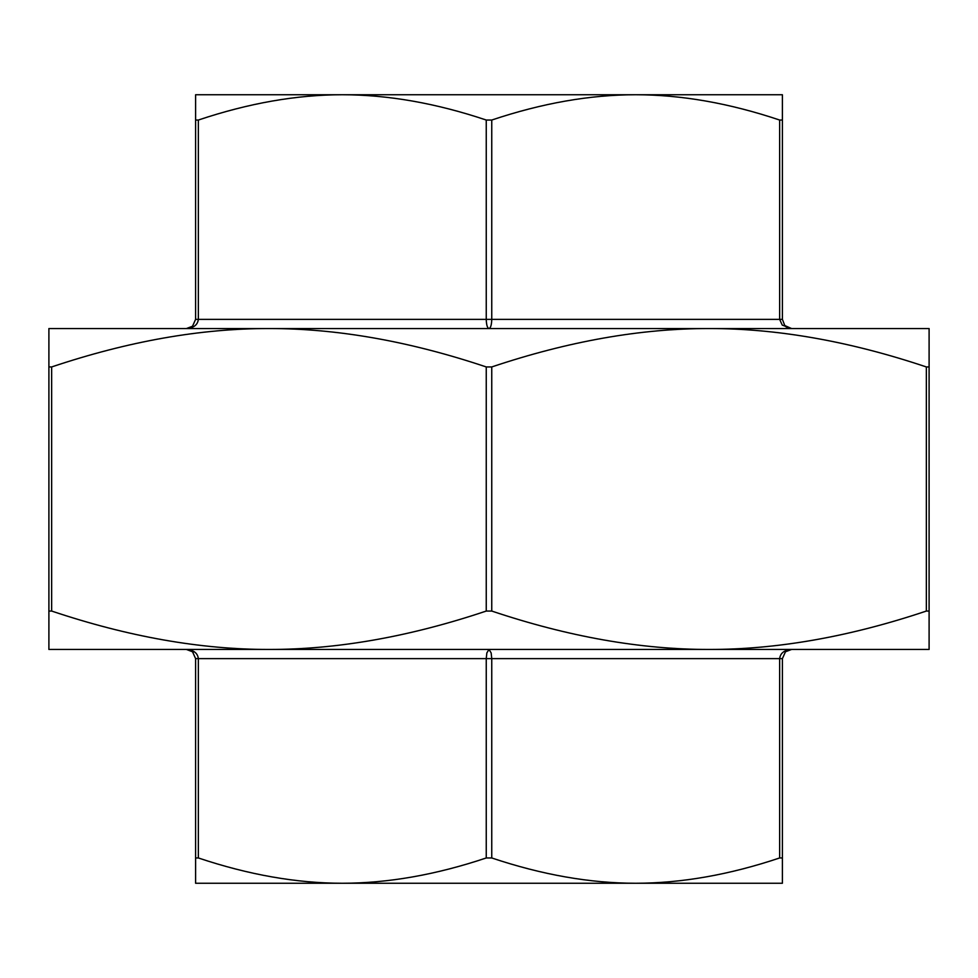 <?xml version="1.0" encoding="UTF-8"?>
<svg xmlns="http://www.w3.org/2000/svg" width="978" height="978" viewBox="0 0 978 978"><rect width="100%" height="100%" fill="white"/><g stroke="black" fill="none" stroke-linecap="round" stroke-linejoin="round"><path stroke-width="1.47" d="M929.1 611.054L929.1 649.453L48.9 649.453L48.9 611.054L51.651 611.054C128.252 636.739 200.686 649.539 268.95 649.453C337.214 649.539 409.648 636.739 486.249 611.054L491.751 611.054C568.352 636.739 640.786 649.539 709.05 649.453C777.314 649.539 849.748 636.739 926.349 611.054L929.1 611.054L929.1 366.946L926.349 366.946C849.748 341.261 777.314 328.461 709.05 328.547C640.786 328.461 568.352 341.261 491.751 366.946L486.249 366.946C409.648 341.261 337.214 328.461 268.95 328.547C200.686 328.461 128.252 341.261 51.651 366.946L48.9 366.946L48.9 611.054M48.9 366.946L48.9 328.547L929.1 328.547L929.1 366.946M191.223 327.19L186.431 328.547C193.656 327.997 197.629 324.94 198.351 319.378L195.6 319.378L192.519 326.236L186.431 328.547M195.6 120.037L195.6 94.744L342.3 94.744C296.566 94.768 248.583 103.203 198.351 120.037L195.6 120.037L195.6 319.403M486.249 120.037C436.017 103.203 388.034 94.768 342.3 94.744L635.7 94.744C589.966 94.768 541.983 103.203 491.751 120.037L486.249 120.037L486.249 319.378C486.421 324.94 487.337 327.997 489 328.547C490.663 327.997 491.579 324.94 491.751 319.378L491.751 120.037M779.649 120.037C729.417 103.203 681.434 94.768 635.7 94.744L782.4 94.744L782.4 120.037L779.649 120.037L779.649 319.378L782.253 325.099L791.569 328.547L784.772 325.54L782.4 319.378L782.4 120.037L782.4 319.378L198.351 319.378L198.351 120.037M784.405 325.099L787.18 327.422M791.471 328.547L791.557 328.547C787.241 327.618 784.979 326.603 784.772 325.54L784.808 325.576M486.848 652.901L486.249 658.622L491.751 658.622L491.152 652.901L489 649.453L486.848 652.901M486.249 857.963L491.751 857.963C541.983 874.797 589.966 883.232 635.7 883.256L342.3 883.256C388.034 883.232 436.017 874.797 486.249 857.963L486.249 658.622L198.351 658.622C197.629 653.059 193.656 650.003 186.431 649.453L192.519 651.764L195.6 658.597L195.6 857.963L198.351 857.963C248.583 874.797 296.566 883.232 342.3 883.256L245.869 883.256M342.3 883.256L195.6 883.256L195.6 857.963M186.541 649.453L186.443 649.453C190.747 650.382 193.008 651.385 193.216 652.46L191.223 650.81M791.459 649.453L791.569 649.453C784.344 650.003 780.371 653.059 779.649 658.622L782.4 658.622L785.468 651.776L791.569 649.453L785.505 651.739M779.649 857.963L782.4 857.963L782.4 658.622L782.4 883.256L635.7 883.256C681.434 883.232 729.417 874.797 779.649 857.963L779.649 658.622L491.751 658.622L491.751 857.963M786.764 650.81L785.481 651.764M245.869 94.744L342.3 94.744M635.7 94.744L732.131 94.744M732.131 883.256L635.7 883.256M901.594 328.547L709.05 328.547M268.95 328.547L76.406 328.547M85.575 649.453L268.95 649.453M709.05 649.453L892.425 649.453M51.651 611.054L51.651 366.946M486.249 366.946L486.249 611.054M491.751 611.054L491.751 366.946M926.349 366.946L926.349 611.054M198.351 857.963L198.351 658.622L195.6 658.597M192.519 651.764L186.431 649.453"/></g></svg>

